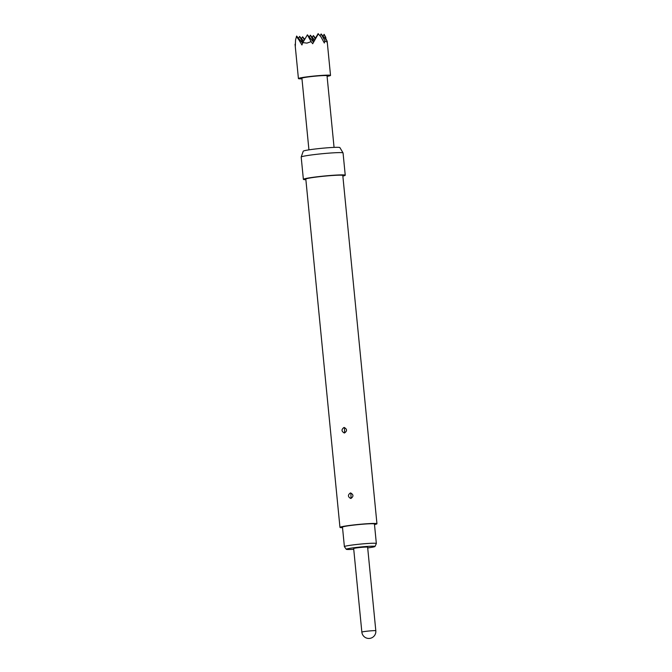<?xml version="1.0" encoding="UTF-8"?>
<svg xmlns="http://www.w3.org/2000/svg" width="672" height="672" viewBox="0 0 672 672"><rect width="100%" height="100%" fill="white"/><g stroke="black" fill="none" stroke-linecap="round" stroke-linejoin="round"><path stroke-width="1.01" d="M301.972 78.817A16.128 0.966 -5.6 0 1 298.418 78.557A16.128 0.966 -5.6 0 1 310.195 76.465A16.128 0.966 -5.6 0 1 330.523 75.415A16.128 0.966 -5.6 0 1 327.088 76.356M325.878 37.548L324.114 34.322L326.768 40.606M324.862 40.782C326.508 42.134 327.272 42.227 327.155 41.059L321.132 33.961L324.862 40.782L324.332 43.008L321.006 36.96L318.318 33.894L321.006 36.96M330.523 75.415L327.155 41.059M302.627 43.134L296.638 36.061L301.93 44.974L302.837 42.596L306.928 43.117L311.128 41.647L312.69 43.739L318.318 33.894M346.282 549.293L344.4 546.664A16.052 0.966 -5.6 0 1 344.392 546.638A16.052 0.966 -5.6 0 1 358.168 544.32A16.052 0.966 -5.6 0 1 375.766 543.304A16.052 0.966 -5.6 0 1 376.345 543.497A16.052 0.966 -5.6 0 1 376.345 543.539L375.001 546.479A14.44 0.865 174.4 0 0 374.489 546.269A14.44 0.865 174.4 0 0 358.42 547.21A14.44 0.865 174.4 0 0 346.282 549.293A14.44 0.865 174.4 0 0 346.794 549.436A14.44 0.865 174.4 0 0 353.741 549.293M376.345 543.497L374.438 524A16.052 0.966 174.4 0 0 373.859 523.799A16.052 0.966 174.4 0 0 356.261 524.815A16.052 0.966 174.4 0 0 342.476 527.134L344.392 546.638M367.693 547.924A14.44 0.865 174.4 0 0 375.001 546.479M353.665 548.537A7.014 0.42 -5.6 0 1 358.781 547.63A7.014 0.42 -5.6 0 1 367.618 547.168L375.816 630.756A7.014 0.42 -5.6 0 0 366.979 631.21A7.014 0.42 -5.6 0 0 361.855 632.125L353.665 548.537M344.224 427.476C347.18 429.164 347.273 430.996 344.509 432.978L344.249 432.986C341.393 431.315 341.292 429.484 343.972 427.493L344.224 427.476A1.966 0.521 90.9 0 1 344.501 429.324L344.61 431.222L344.501 429.324M350.65 492.954C353.598 494.642 353.69 496.474 350.927 498.456L350.675 498.464C347.81 496.784 347.718 494.953 350.389 492.962L350.65 492.954A1.966 0.521 90.9 0 1 350.918 494.794L351.028 496.7L350.918 494.794M374.489 524.555A18.581 1.117 174.4 0 0 376.95 523.748L342.796 175.476A18.581 1.117 174.4 0 0 319.376 176.694A18.581 1.117 174.4 0 0 305.819 179.105L339.965 527.377A18.581 1.117 174.4 0 0 342.527 527.688M376.95 523.748A18.581 1.117 174.4 0 0 353.522 524.966A18.581 1.117 174.4 0 0 339.965 527.377M342.854 176.064A21.034 1.268 174.4 0 0 345.24 175.241L343.056 152.947A21.034 1.268 174.4 0 0 343.048 152.914A21.034 1.268 174.4 0 0 316.537 154.325A21.034 1.268 174.4 0 0 301.19 157.021A21.034 1.268 174.4 0 0 301.19 157.055L303.374 179.34A21.034 1.268 174.4 0 0 305.869 179.693M345.24 175.241A21.034 1.268 174.4 0 0 318.73 176.61A21.034 1.268 174.4 0 0 303.374 179.34M343.048 152.914L339.898 147.605A18.421 1.109 174.4 0 0 316.688 148.831A18.421 1.109 174.4 0 0 303.248 151.192L301.19 157.021M308.935 149.856L301.913 78.221A12.617 0.756 -5.6 0 1 311.128 76.583A12.617 0.756 -5.6 0 1 327.029 75.76L334.06 147.395M312.262 37.414L313.354 35.557L315.16 38.867M302.837 42.596L307.398 34.835L311.128 41.647M304.752 39.337L302.585 36.792L304.357 40.018M301.493 38.648L302.585 36.792M295.067 44.36L295.327 46.326L295.562 39.875L296.638 36.061M323.022 36.187L324.114 34.322M316 37.279L318.158 33.6M315.538 38.136L313.354 35.557M313.522 42.059L307.398 34.835M296.444 36.397L298.402 39.287M298.519 38.287L299.611 36.422L302.912 42.47M309.28 37.052L310.372 35.196L313.807 41.479M314.521 40.085L310.372 35.196M320.04 35.826L321.132 33.961M303.66 41.202L299.611 36.422M344.61 431.222A1.966 0.521 -89.2 0 1 344.249 432.986M351.028 496.7A1.966 0.521 -89.2 0 1 350.675 498.464M361.855 632.125A7.014 7.014 0 0 0 367.987 638.4A7.014 7.014 0 0 0 375.816 630.756M298.418 78.557L295.058 44.251"/></g></svg>

